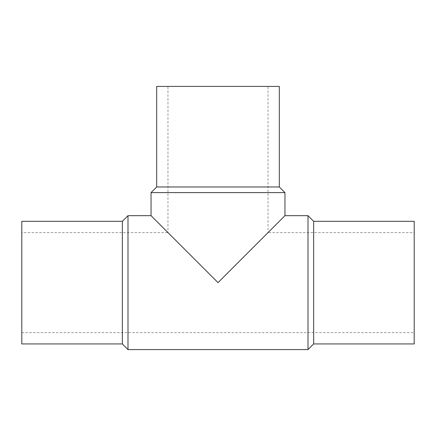<?xml version="1.0" encoding="UTF-8"?>
<svg xmlns="http://www.w3.org/2000/svg" width="436" height="436" viewBox="0 0 436 436"><rect width="100%" height="100%" fill="white"/><g stroke="black" fill="none" stroke-linecap="round" stroke-linejoin="round"><path stroke-width="0.33" stroke-dasharray="2.18 1.64" d="M122.353 221.308L122.353 343.939M21.8 221.308L21.8 343.939M127.993 215.667L127.993 349.574M308.007 215.667L308.007 349.574M151.047 215.673L218 282.621L167.969 232.59L167.969 86.421L268.031 86.421L268.031 232.59L218 282.626L284.953 215.673M313.648 221.308L313.648 343.939M414.2 221.308L414.2 343.939M279.312 186.973L156.688 186.973M279.312 86.421L156.688 86.421M284.953 192.614L151.047 192.614M21.8 282.626L21.8 232.59L21.8 282.626M414.2 232.59L414.2 332.657L414.2 232.59L268.031 232.59L218 282.626L167.969 232.59L21.8 232.59M268.031 86.421L167.969 86.421M21.8 332.657L414.2 332.657"/><path stroke-width="0.65" d="M127.993 215.673L122.353 221.308L21.8 221.308L21.8 343.939L122.353 343.939L127.993 349.574L308.007 349.574L313.648 343.939L414.2 343.939L414.2 221.308L313.648 221.308L308.007 215.667L284.953 215.667L284.953 192.614L279.312 186.973L279.312 86.421L156.688 86.421L156.688 186.973L151.047 192.614L151.047 215.667L127.993 215.667L127.993 349.574M151.047 192.614L284.953 192.614M218 282.626L151.047 215.673M284.953 215.673L218 282.621M156.688 186.973L279.312 186.973M313.648 343.939L313.648 221.308M308.007 349.574L308.007 215.667M122.353 343.939L122.353 221.308"/></g></svg>
